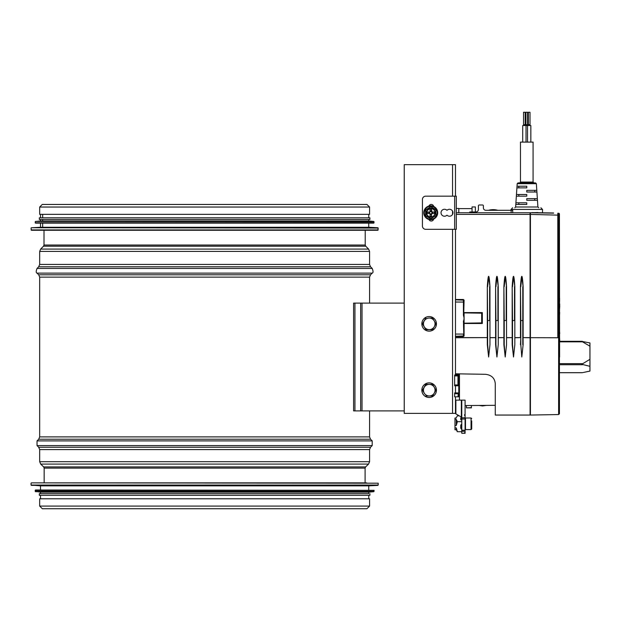 <?xml version="1.0" encoding="UTF-8"?>
<svg xmlns="http://www.w3.org/2000/svg" width="621" height="621" viewBox="0 0 621 621"><rect width="100%" height="100%" fill="white"/><g stroke="black" fill="none" stroke-linecap="round" stroke-linejoin="round"><path stroke-width="0.93" d="M39.674 207.041L39.674 214.338L369.573 214.338L369.573 207.041L366.988 204.456L42.259 204.456L39.674 207.041L369.573 207.041M39.674 506.084L39.674 498.787L369.573 498.787L369.573 506.084L366.918 508.739L42.329 508.739L39.674 506.084L369.573 506.084M366.592 482.874L31.384 482.874L366.592 482.874M31.36 485.374L377.879 485.374L368.742 485.855L40.505 485.855L31.05 485.048L378.197 485.048L378.197 483.2L31.384 482.874M374.052 490.334L35.529 490L35.195 491.358L374.052 491.358L374.052 490.334L35.195 490.334M35.498 491.685L373.749 491.685L368.742 492.158L40.505 492.158L35.195 491.358M368.742 492.158L368.742 493.648L39.34 493.648L40.505 493.648L40.505 492.158M369.906 493.648L369.906 495.31L39.34 495.31L39.34 493.648M42.655 230.259L366.592 230.259M42.655 227.752L42.655 223.125M42.655 220.975L42.655 219.477M42.655 217.824L42.655 214.338M31.05 228.086L31.384 230.259L377.863 230.259L378.197 228.086L31.36 227.752L378.197 228.086M31.36 227.752L40.505 227.27L368.742 227.27L377.879 227.752M40.505 227.27L40.505 223.125M35.195 221.775L35.529 223.125L373.718 223.125L374.052 221.775L35.498 221.441L374.052 221.775M35.498 221.441L40.505 220.975L368.742 220.975L373.749 221.441M40.505 220.975L40.505 219.477M369.906 219.477L369.906 217.824L39.34 217.824L39.34 219.477L369.906 219.477L368.742 219.477L368.742 220.975M40.505 217.824L40.505 214.338M404.232 410.908L354.94 410.908L354.94 303.118L404.232 303.118M354.94 410.908L353.597 410.908L353.597 303.118L354.94 303.118M589.95 346.2L581.753 341.387L589.95 342.939L589.95 366.312L581.753 364.302L589.95 359.318M582.389 341.356L581.753 341.387M559.436 372.67L582.389 372.67L589.95 371.086L589.95 366.312M455.472 396.811L455.472 413.392L404.232 413.392L404.232 164.658L455.472 164.658L455.472 196.166L455.472 164.658M455.472 229.328L455.472 374.789L454.642 375.053L454.642 385.781L458.368 385.781L455.472 385.781L458.368 385.781L455.472 385.781L455.472 392.914L458.787 392.914L454.642 392.914L454.642 396.811L458.787 396.811L458.787 373.858M404.255 413.392L404.255 164.658M429.127 331.148A7.297 7.297 90 0 0 436.447 323.851A7.297 7.297 90 0 0 429.127 316.555A7.297 7.297 90 0 0 421.83 323.851A7.297 7.297 90 0 0 429.127 331.148L429.15 331.148A7.297 7.297 90 0 1 421.853 323.851A7.297 7.297 90 0 1 429.15 316.555L429.127 316.555M425.882 329.65L422.451 323.851L425.796 318.045L422.536 323.851L425.882 329.65L432.589 329.65L435.934 323.851L432.589 318.045L429.243 318.045A5.806 5.806 90 0 0 424.221 326.747A5.806 5.806 90 0 0 434.273 326.747A5.806 5.806 90 0 0 429.243 318.045L432.503 318.045M429.127 382.878A7.297 7.297 90 0 0 421.83 390.174A7.297 7.297 90 0 0 429.134 397.471A7.297 7.297 90 0 0 436.447 390.174A7.297 7.297 90 0 0 429.127 382.878L429.15 382.878A7.297 7.297 90 0 0 421.853 390.174A7.297 7.297 90 0 0 429.15 397.471L429.127 397.471M425.882 395.981L432.589 395.981L435.934 390.174L432.589 384.376L425.882 384.376L422.536 390.174L424.221 393.077A5.806 5.806 90 0 0 434.273 393.077A5.806 5.806 90 0 0 429.243 384.376A5.806 5.806 90 0 0 424.221 393.077L422.451 390.174L425.796 384.376L432.503 384.376M430.803 208.516A4.231 4.231 -90 0 1 435.034 212.747A4.231 4.231 -90 0 1 430.811 216.977A4.231 4.231 -90 0 1 426.588 212.747A4.231 4.231 -90 0 1 430.819 208.516A4.231 4.231 -90 0 1 435.049 212.747A4.231 4.231 -90 0 1 430.819 216.977C427.799 218.018 423.134 210.752 430.819 208.516M430.578 206.816L425.595 209.921L425.595 215.572L430.819 218.732L425.688 215.86L425.525 209.921L430.749 206.77L435.88 209.921L435.88 215.572L430.904 218.538L425.851 215.72L425.765 209.921L430.741 206.956M430.741 219.71L430.733 219.71A6.963 6.963 90 0 0 437.704 212.747A6.963 6.963 90 0 0 430.741 205.784A6.963 6.963 90 0 0 423.778 212.747A6.963 6.963 90 0 0 430.741 219.71A6.963 6.963 -90 0 1 423.77 212.747A6.963 6.963 -90 0 1 430.733 205.784L435.562 207.725L437.696 212.529C437.394 216.876 435.073 219.267 430.741 219.71L428.863 219.454M429.6 212.747A1.164 1.164 90 0 0 431.339 213.756A1.164 1.164 90 0 0 431.339 211.745A1.164 1.164 90 0 0 429.6 212.747M431.968 212.002A0.411 0.411 90 0 1 431.548 211.59L431.548 209.347A3.485 3.485 90 0 0 430.803 209.269L431.548 209.269L431.921 212.002L434.289 212.002L434.289 212.747A3.485 3.485 90 0 0 434.203 212.002M432.41 212.002A1.801 1.801 90 0 1 432.41 213.492L431.51 213.911L431.548 216.232L430.803 216.232A3.485 3.485 90 0 0 431.548 216.147L431.51 213.911M430.803 209.269A3.485 3.485 90 0 0 430.058 209.347A3.485 3.485 -90 0 1 430.764 209.269L430.803 209.269M434.203 213.492A3.485 3.485 90 0 0 434.289 212.747L434.289 213.492L431.968 213.492A0.411 0.411 90 0 0 431.548 213.911M427.326 212.747A3.485 3.485 90 0 0 427.403 213.492L427.403 212.002A3.485 3.485 90 0 0 427.326 212.747M430.058 216.232L430.764 216.232A3.485 3.485 -90 0 1 430.058 216.162A3.485 3.485 90 0 0 430.803 216.232L430.058 216.232L430.058 213.911A0.411 0.411 90 0 0 429.647 213.492L427.403 213.492M427.403 212.002L429.647 212.002A0.411 0.411 90 0 0 430.058 211.59L430.058 209.269M457.956 396.811L458.368 392.914M454.642 384.95L457.956 384.95L458.787 385.781M457.956 384.95L457.956 375.922L458.787 374.789M455.472 400.126L455.884 400.126L455.884 413.889L455.472 413.167M455.884 413.889L461.356 417.048L461.356 400.126L455.884 400.126M461.356 400.126L461.768 400.126L461.768 433.287L464.555 433.287M465.09 432.721L464.423 432.759L465.09 432.79L465.09 400.126L461.768 400.126M465.09 415.985L464.423 415.053L465.09 414.114M465.09 432.79L465.09 433.287L464.423 433.287M466.41 405.552L466.41 407.865L471.386 407.648L471.386 405.505M456.295 212.747L532.081 212.747M455.472 373.803L485.49 374.3C491.467 375.022 494.72 378.104 495.263 383.537L495.263 415.053L530.086 415.053L530.086 212.747M520.802 344.639L521.795 357.013L523.123 344.709L521.795 357.013L520.802 344.639L520.802 320.529L520.802 337.614L514.832 337.731L514.832 344.709L513.505 357.013L512.511 344.639L512.511 320.529L512.511 337.614L506.542 337.731L506.542 344.709L505.215 357.013L504.221 344.639L504.221 320.529L504.221 337.614L498.252 337.731L498.252 344.709L496.924 357.013L495.931 344.639L495.931 320.529L495.931 337.614L489.961 337.731L489.961 344.709L488.634 357.013L487.64 344.639L487.64 320.529L487.64 337.614L455.472 337.731M506.208 320.529L506.208 286.669L506.208 320.529L504.221 320.529L503.887 286.669C504.788 272.867 505.673 272.867 506.542 286.669L506.542 337.614L512.511 337.614L512.178 344.709L513.505 357.013L514.832 344.709M497.918 320.529L497.918 286.669L497.918 320.529L495.931 320.529L495.597 286.669C496.497 272.867 497.382 272.867 498.252 286.669L498.252 337.614L504.221 337.614L503.887 344.709L505.215 357.013L506.542 344.709M489.627 320.529L489.627 286.669L489.627 320.529L487.64 320.529L487.306 286.669C488.207 272.867 489.092 272.867 489.961 286.669L489.961 337.614L495.931 337.614L495.597 344.709L496.924 357.013L498.252 344.709M455.472 337.614L487.64 337.614L487.306 344.709L488.634 357.013L489.961 344.709M553.629 213.15L530.419 212.747L530.419 337.762L522.789 337.614L522.789 344.639L522.789 286.669L523.123 344.709M520.802 286.669L521.795 276.811L523.123 286.669C522.261 272.867 521.376 272.867 520.468 286.669L520.802 320.529L522.789 320.529M455.472 336.598L463.429 336.598L464.089 335.93L464.089 318.045L463.429 315.212L464.089 300.16L463.429 299.493L455.472 299.493M512.511 286.669L513.505 276.811L514.832 286.669C513.963 272.867 513.078 272.867 512.178 286.669L512.511 320.529L514.498 320.529L514.498 286.669L514.498 320.529M463.763 320.871L464.089 318.045L464.089 323.494L482.331 323.494L481.671 323.021L481.671 313.069L482.331 312.596L482.331 323.494L482.331 312.596L463.763 312.596L464.089 300.16M463.763 315.22L464.089 318.045L464.089 312.891L482.036 313.186M464.089 335.93L464.089 323.199L482.036 322.904M463.763 335.93L455.472 336.272M455.472 299.819L463.763 300.16L463.763 302.062L455.472 302.031M506.542 286.669L505.215 276.811L504.221 286.669M498.252 286.669L496.924 276.811L495.931 286.669M489.961 286.669L488.634 276.811L487.64 286.669M469.779 212.747L469.779 211.963L475.911 211.963A2.484 2.484 0 0 0 478.403 209.471L478.403 205.823A0.831 0.831 0 0 1 479.233 204.992L482.548 204.992A0.831 0.831 0 0 1 483.379 205.823L483.379 207.818A2.484 2.484 0 0 0 485.863 210.302L511.137 210.302L511.137 212.747M512.729 212.747L512.729 210.302L511.137 210.302M461.768 427.108L460.774 427.108M465.09 418.375L465.478 417.987L465.478 429.592L471.06 429.592L471.719 428.932L471.719 420.914M465.478 417.987L471.06 417.987L471.719 418.647M471.719 425.222L471.719 428.932M461.768 420.378L460.774 419.672L460.774 417.855L461.605 417.265M460.774 419.315L461.768 418.096M456.637 417.087L457.343 415.86L459.299 415.86M461.768 429.484L460.774 428.265L460.774 425.113L460.774 427.908L461.768 427.201M456.295 418.065L454.968 418.065L454.968 419.462L456.295 419.462L457.343 421.667L461.768 421.667M460.774 425.113L461.768 423.895M457.343 421.667L456.295 425.478L454.968 425.478L454.968 427.9L456.295 427.9L457.343 431.719L461.768 431.719M457.343 431.719L456.295 429.755L456.295 427.9M454.968 419.462L454.968 425.478M456.295 417.817L454.968 418.065M454.968 427.9L454.968 429.755L456.295 429.755M456.295 425.478L456.295 419.462M495.263 405.311L465.09 405.56M459.447 373.865L459.447 400.126M536.8 190.36L536.917 192.021L526.771 192.021L526.771 190.36L536.8 190.36L536.358 183.676L517.184 183.676L517.014 186.215L526.771 186.215L526.771 187.876L516.905 187.876L517.014 186.215M537.351 198.65L537.468 200.311L526.771 200.311L526.771 198.65L537.351 198.65L536.917 192.021M516.905 187.876L516.462 194.505L526.771 194.505L526.771 196.166L516.354 196.166L516.462 194.505M516.354 196.166L515.911 202.803L526.771 202.803L526.771 204.456L515.803 204.456L515.911 202.803M515.803 204.456L515.632 207.003L537.91 207.003L537.468 200.311M536.358 183.676L535.535 182.9L518.015 182.9L535.527 182.9L518.015 182.9L517.184 183.676M526.538 182.9L519.645 182.9L520.468 182.069L533.074 182.069L533.905 182.9M534.735 190.36L534.735 192.021M534.735 198.65L534.735 200.311M518.814 204.456L518.814 202.803M518.814 196.166L518.814 194.505M518.814 187.876L518.814 186.215M533.074 182.069L533.074 142.108L520.468 142.108L520.468 182.069M530.839 142.108L530.839 125.527L522.711 125.527L522.711 142.108M525.94 124.697L527.602 124.697L527.602 112.261L525.94 112.261L525.94 124.697M523.542 124.697L525.195 124.697L525.195 112.261L523.542 112.261L523.542 124.697M528.347 124.697L530.008 124.697L530.008 112.261L528.347 112.261L528.347 124.697L528.347 112.261M558.621 213.244A0.831 0.831 0 0 1 559.436 214.066A0.831 0.831 0 0 0 558.621 213.244A0.831 0.831 0 0 1 559.436 214.066L559.436 325.652L558.613 325.404L558.613 335.604L557.798 337.754L557.798 213.228L558.621 213.244L558.621 414.556L559.436 413.726L559.436 325.652M559.436 373.594L559.436 413.726M559.436 377.847L559.436 393.388M558.613 215.153L530.419 214.408L530.419 212.747M558.613 214.416L557.798 213.228L559.436 214.066M557.798 337.754L530.419 337.677L530.419 214.408M530.419 337.677L530.419 415.053L558.621 414.556M530.086 215.735L530.086 214.082M557.798 306.021L558.613 306.021M557.798 304.678L558.613 303.863M559.606 357.013L559.436 216.566M559.769 304.111L559.606 305.679M559.606 308.8L559.769 305.679M559.769 341.278L559.606 337.964M559.606 333.493L559.606 334.059M559.769 333.493L559.606 331.56M559.606 322.936L559.606 323.603M559.606 314.839L559.606 312.984M559.769 312.984L559.606 312.41M559.606 301.433L559.606 298.08M553.637 212.987L532.081 212.615M537.887 212.716L544.516 212.832M537.887 212.545L534.565 212.654M530.086 214.408L456.295 214.408L456.295 196.166L456.295 229.328L425.75 229.328A3.315 3.315 -90 0 1 422.435 226.013L422.435 199.481L422.42 226.013A3.315 3.315 90 0 0 425.742 229.328L425.75 229.328M456.295 196.166L425.742 196.166A3.315 3.315 90 0 0 422.42 199.481A3.315 3.315 -90 0 1 425.75 196.166M472.053 211.963L472.053 206.948L475.368 206.948L475.368 211.963M456.295 208.439L458.787 208.439L458.787 212.747M446.996 210.309L446.98 210.309A3.485 3.485 90 0 0 444.504 209.269A3.485 3.485 -90 0 1 446.996 210.309A3.485 3.485 -90 0 1 452.965 212.747A3.485 3.485 -90 0 1 446.996 215.184A3.485 3.485 -90 0 1 444.512 216.232A3.485 3.485 90 0 0 446.98 215.184L446.996 215.184M449.48 216.232A3.485 3.485 90 0 0 452.95 212.747A3.485 3.485 90 0 0 449.48 209.269M444.512 216.232A3.485 3.485 -90 0 1 441.026 212.747A3.485 3.485 -90 0 1 444.512 209.269M433.668 206.428A2.484 2.484 90 0 0 431.238 204.456A2.484 2.484 -90 0 1 433.683 206.436M428.94 206.017A2.484 2.484 -90 0 1 431.246 204.456M433.683 219.058A2.484 2.484 -90 0 1 431.246 221.037A2.484 2.484 90 0 0 433.668 219.066M431.246 221.037A2.484 2.484 -90 0 1 428.94 219.477M365.226 245.016L365.715 246.188L43.532 246.188L44.013 245.016L365.226 245.016L365.226 230.259M43.532 246.188L40.644 249.075L368.602 249.075L365.715 246.188M39.674 264.437L369.573 264.437L370.543 266.782L38.704 266.782L39.674 264.437L39.674 251.42L369.573 251.42L368.602 249.075M38.704 266.782L37.043 268.443L372.204 268.443L370.543 266.782M39.674 436.889L369.573 436.889L370.543 439.233L38.704 439.233L39.674 436.889L39.674 277.137L38.704 274.793L37.043 273.131L372.204 273.131C373.314 272.829 373.314 271.268 372.204 268.443M38.704 274.793L370.543 274.793L372.204 273.131M39.674 277.137L369.573 277.137L370.543 274.793M38.704 439.233L37.043 440.894L372.204 440.894L370.543 439.233M44.153 482.874L44.153 468.11L43.641 466.914L40.691 464.089L39.674 461.698L39.674 449.588L38.704 447.244L37.043 445.583L372.204 445.583L372.204 440.894M38.704 447.244L370.543 447.244L372.204 445.583M39.674 449.588L369.573 449.588L370.543 447.244M39.674 461.698L369.573 461.698L369.573 449.588M40.691 464.089L368.556 464.089L369.573 461.698M43.641 466.914L365.606 466.914L368.556 464.089M44.153 468.11L365.094 468.11L365.606 466.914M31.05 229.925L378.197 229.925M35.195 222.799L374.052 222.799M362.027 303.118L362.027 410.908M360.661 303.118L360.661 410.908M559.436 364.729L582.389 364.729M582.389 363.665L559.436 363.665M581.761 341.356L559.606 341.356M559.606 341.853L582.389 341.853M452.538 164.658L452.538 196.166M452.538 211.093L452.538 214.4M452.538 229.328L452.538 413.392M430.819 217.14A4.394 4.394 90 0 0 434.63 210.55A4.394 4.394 90 0 0 427.015 210.55A4.394 4.394 90 0 0 430.819 217.14M430.904 218.538L435.795 215.72M430.982 218.685L435.88 215.572M435.88 215.86L435.88 209.921M436.043 215.572L435.795 209.782M436.043 209.921L430.904 206.956M430.982 206.816L435.88 209.634M430.749 219.213A6.466 6.466 -90 0 1 425.144 209.518A6.466 6.466 -90 0 1 436.346 209.518A6.466 6.466 -90 0 1 430.749 219.213M429.127 212.002A1.801 1.801 90 0 0 429.127 213.492M431.51 211.109A1.801 1.801 90 0 0 430.058 211.093M430.058 214.408A1.801 1.801 90 0 0 431.51 214.392M431.517 210.923A1.972 1.972 90 0 0 430.058 210.907M432.589 213.492A1.972 1.972 90 0 0 432.589 212.002M428.948 212.002A1.972 1.972 90 0 0 428.948 213.492M430.058 214.587A1.972 1.972 90 0 0 431.517 214.571M457.956 393.745L454.642 393.745M454.642 375.131L458.244 375.131M457.956 375.922L454.642 375.922M458.787 374.455L455.472 374.455M461.768 417.801L465.09 417.801M461.768 419.02L465.09 419.02M465.09 430.252L461.768 430.252M465.09 431.323L461.768 431.323M479.932 405.435A9.121 6.722 0 0 0 485.591 405.389M520.468 344.709L520.802 337.614M512.178 344.709L512.178 286.669M503.887 344.709L503.887 286.669M495.597 344.709L495.597 286.669M487.306 344.709L487.306 286.669M523.123 286.669L523.123 337.614L530.086 337.614M514.832 286.669L514.832 337.614L520.468 337.614L520.468 286.669M463.429 336.598L463.429 334.059L455.472 334.059M463.763 334.02L463.429 320.878M463.429 315.212L463.429 299.493M481.671 323.021L481.671 313.069M471.06 429.592L471.06 417.987M542.529 212.63L542.529 209.432L511.021 209.432L512.674 207.771M557.798 213.228A0.831 0.831 -179.4 0 1 558.613 214.059M454.665 229.328L454.665 196.166M44.013 245.016L44.013 230.259M39.674 251.42L40.644 249.075M369.573 264.437L369.573 251.42M37.043 273.131C35.933 272.829 35.933 271.268 37.043 268.443M369.573 436.889L369.573 410.908M369.573 303.118L369.573 277.137M37.043 445.583L37.043 440.894M365.094 482.874L365.094 468.11M31.05 483.2L31.05 485.048M40.505 485.855L40.505 490M368.742 485.855L368.742 490M40.505 495.31L40.505 498.787M368.742 495.31L368.742 498.787M368.742 227.27L368.742 223.125M368.742 217.824L368.742 214.338M559.436 372.716L581.955 372.716M559.606 341.309L581.939 341.309M426.736 218.452L424.873 216.504M423.996 214.509L423.778 212.529L425.913 207.725L430.733 205.784M461.356 417.048L461.768 417.762M466.41 407.865L471.386 407.865M479.187 405.443L482.47 405.963L486.321 405.389M497.778 210.302A16.581 16.581 0 0 0 488.541 210.302M465.09 429.204L465.478 429.592M511.021 210.302L511.021 209.432M542.529 209.432L540.868 207.771M537.91 207.003L538.741 207.771M515.632 207.003L514.801 207.771M527.19 125.527L527.19 124.697M526.36 125.527L526.36 124.697M526.026 142.108L526.026 125.527M524.784 125.527L524.784 124.697M523.953 125.527L523.953 124.697M527.516 142.108L527.516 125.527M529.589 125.527L529.589 124.697M528.758 125.527L528.758 124.697M557.899 213.236L558.613 214.028M558.939 225.268L559.436 225.765M558.939 215.153L559.436 214.656M458.787 208.602L472.053 208.602"/></g></svg>

